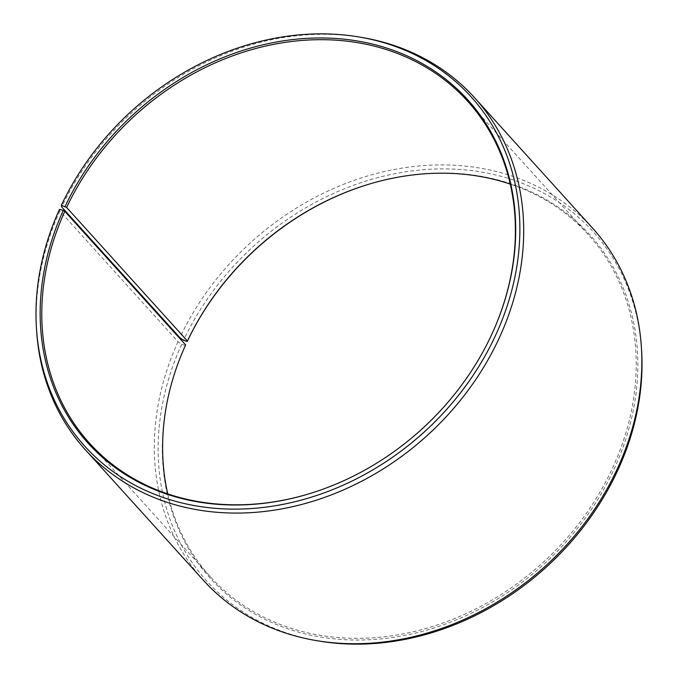 <?xml version="1.0" encoding="UTF-8"?>
<svg xmlns="http://www.w3.org/2000/svg" width="678" height="678" viewBox="0 0 678 678"><rect width="100%" height="100%" fill="white"/><g stroke="black" fill="none" stroke-linecap="round" stroke-linejoin="round"><path stroke-width="0.51" stroke-dasharray="3.39 2.54" d="M167.763 493.923A254.92 212.57 -42.1 0 0 210.375 576.8A254.92 212.57 -42.1 0 0 613.192 466.642A254.92 212.57 -42.1 0 0 588.453 234.766A254.92 212.57 -42.1 0 0 510.237 184.085M310.278 493.44A254.92 212.57 -42.1 0 0 310.541 493.364A254.92 212.57 -42.1 0 0 492.372 333.084A254.92 212.57 -42.1 0 0 495.423 326.101A254.92 212.57 -42.1 0 0 495.533 325.847M185.425 345.407L181.653 344.339L178.009 341.661L59.85 211.053L59.495 209.316M59.85 211.053A262.411 218.825 -42.1 0 0 36.663 331.508M178.009 341.661A262.411 218.825 -42.1 0 0 203.476 580.36M181.653 344.339A260.454 217.189 -42.1 0 0 318.88 641.024M182.467 352.162A255.953 213.434 -42.1 0 0 182.357 352.424A255.953 213.434 -42.1 0 0 301.168 632.837A255.953 213.434 -42.1 0 0 614.734 467.625A255.953 213.434 -42.1 0 0 592.08 237.275A255.953 213.434 -42.1 0 0 367.993 184.484A255.953 213.434 -42.1 0 0 367.722 184.569M641.515 349.145A260.454 217.189 -42.1 0 0 447.895 168.924A260.454 217.189 -42.1 0 0 183.501 340.348M592.674 228.257A262.411 218.825 -42.1 0 0 179.865 337.636M361.73 37.426A262.411 218.825 -42.1 0 0 61.715 207.027M588.453 234.766L467.625 101.208M495.423 326.101L495.643 325.584M367.459 184.645L367.993 184.484M182.577 351.907L182.357 352.424M310.541 493.364L310.007 493.525M210.375 576.8L89.547 443.251"/><path stroke-width="1.02" d="M510.237 184.085A254.92 212.57 -42.1 0 0 367.459 184.645A254.92 212.57 -42.1 0 0 187.433 341.017L187.238 341.483L183.501 340.348L179.865 337.636L61.715 207.027L61.351 205.315L66.614 207.46L187.433 341.017M495.533 325.847A254.92 212.57 -42.1 0 0 467.625 101.208A254.92 212.57 -42.1 0 0 66.614 207.46M61.351 205.315A260.454 217.189 -42.1 0 1 359.12 36.985A260.454 217.189 -42.1 0 1 496.347 333.669A260.454 217.189 -42.1 0 1 232.173 509.119A260.454 217.189 -42.1 0 1 36.485 328.864A260.454 217.189 -42.1 0 1 59.495 209.316L63.266 210.383A255.953 213.434 -42.1 0 0 85.92 440.734A255.953 213.434 -42.1 0 0 310.007 493.525A255.953 213.434 -42.1 0 0 492.575 332.601A255.953 213.434 -42.1 0 0 495.643 325.584A255.953 213.434 -42.1 0 0 378.714 45.689A255.953 213.434 -42.1 0 0 65.088 206.459M36.485 328.864L36.663 331.508A262.411 218.825 -42.1 0 0 85.326 449.751A262.411 218.825 -42.1 0 0 499.991 336.347A262.411 218.825 -42.1 0 0 474.524 97.657A262.411 218.825 -42.1 0 0 361.73 37.426L359.12 36.985M85.326 449.751L203.476 580.36A262.411 218.825 -42.1 0 0 316.27 640.583A262.411 218.825 -42.1 0 0 618.15 466.956A262.411 218.825 -42.1 0 0 641.337 346.5A262.411 218.825 -42.1 0 0 592.674 228.257L474.524 97.657M316.27 640.583L318.88 641.024A260.454 217.189 -42.1 0 0 618.505 468.701A260.454 217.189 -42.1 0 0 641.515 349.145L641.337 346.5M367.722 184.569A255.953 213.434 -42.1 0 0 187.238 341.483M63.266 210.383L64.808 211.367L185.628 344.924A254.92 212.57 -42.1 0 0 182.577 351.907A254.92 212.57 -42.1 0 0 167.763 493.923M185.628 344.924L185.425 345.407A255.953 213.434 -42.1 0 0 182.467 352.162M64.808 211.367A254.92 212.57 -42.1 0 0 89.547 443.251A254.92 212.57 -42.1 0 0 310.278 493.44"/></g></svg>

